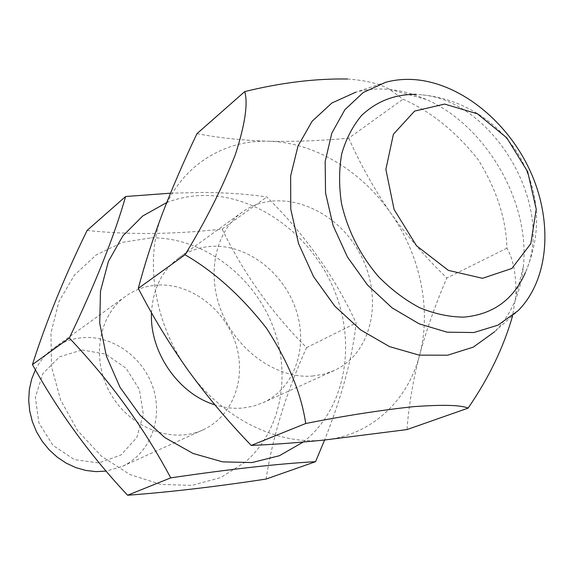 <?xml version="1.0" encoding="UTF-8"?>
<svg xmlns="http://www.w3.org/2000/svg" width="574" height="574" viewBox="0 0 574 574"><rect width="100%" height="100%" fill="white"/><g stroke="black" fill="none" stroke-linecap="round" stroke-linejoin="round"><path stroke-width="0.43" stroke-dasharray="2.87 2.15" d="M312.364 376.063L323.521 374.262L333.982 370.617C373.796 352.73 384.157 294.505 358.298 250.716C333.185 206.497 277.522 186.521 242.192 212.158C215.121 231.372 205.815 274.86 222.282 313.49C238.562 352.185 277.852 378.883 312.364 376.063M151.514 312.722C152.899 288.772 162.04 270.469 178.923 257.812C189.434 250.372 201.237 246.511 214.324 246.239C249.367 245.629 284.819 274.15 296.442 311.108C308.31 347.995 294.39 388.526 262.892 402.783L252.991 406.27L242.458 408.064C233.367 408.832 224.169 407.748 214.87 404.814M35.401 369.807C39.821 361.032 45.87 353.857 53.533 348.296C62.724 341.774 72.963 338.201 84.249 337.562C114.477 335.948 144.562 358.807 153.624 389.43C162.901 419.989 149.563 454.084 122.018 466.526L106.104 471.103M81.974 349.953L105.645 354.093L126.043 368.221L139.417 389.581L143.292 414.206L136.834 437.488L121.064 454.945L98.821 462.953L74.455 459.623L52.973 445.367L38.946 423.045L35.344 397.351L42.792 373.688L59.524 356.834L81.974 349.953M170.485 193.194L203.777 192.426C227.928 192.713 248.937 194.234 266.817 196.99C304.787 234.336 334.556 276.345 356.11 323.026C352.587 356.949 342.082 395.945 324.604 440.007M166.697 202.572C179.081 197.786 192.01 195.418 205.499 195.461C259.319 195.856 312.658 236.517 334.628 291.025C356.698 345.462 345.082 409.406 303.244 442.037M196.947 133.685C219.447 137.939 243.347 140.458 268.639 141.247C222.963 139.59 179.999 166.725 162.399 213.621C144.16 259.929 154.047 323.686 188.502 370.833C222.339 418.496 277.479 445.431 324.274 440.043C371.435 435.408 407.856 400.666 419.608 355.019C413 380.483 408.796 405.337 406.995 429.574M347.528 79.011C366.147 80.389 380.131 83.826 389.473 89.329L403.041 99.158C431.383 111.83 456.502 132.113 478.415 160.017C496.711 189.901 506.218 219.29 506.935 248.169C513.579 259.757 516.521 275.829 515.761 296.385L512.647 315.65M385.714 82.283L355.851 92.149C365.208 89.609 374.922 88.604 384.982 89.121C398.801 89.896 412.534 93.34 426.181 99.453C486.027 125.419 530.541 202.27 523.287 267.104C520.575 293.357 511.025 314.904 494.623 331.743L518.049 310.749M422.564 94.911C462.63 98.728 499.789 122.37 519.994 157.061C540.141 194.608 541.949 233.087 525.425 272.499C555.309 207.02 494.236 101.569 422.564 94.911L416.279 94.358M348.734 138.162C360.285 164.329 374.219 189.212 390.535 212.818C407.267 236.244 426.037 257.97 446.852 277.988C435.68 303.782 426.597 329.462 419.608 355.019C431.849 309.422 420.154 254.705 390.535 212.818C361.211 170.736 314.423 142.359 268.639 141.247C294.577 141.771 321.275 140.745 348.734 138.162L403.041 99.158M506.935 248.169L446.852 277.988M159.091 285.013C192.175 283.922 225.403 310.01 235.914 344.3C246.655 378.517 232.886 416.372 202.966 429.897C172.631 444.032 130.47 428.369 110.811 394.065C90.835 359.948 98.226 315.585 125.584 296.299C135.564 289.231 146.736 285.465 159.091 285.013M151.378 237.83C201.115 237.313 250.321 272.88 271.15 321.978C292.058 371.019 282.544 429.711 245.356 462.034L220.653 477.618L191.859 485.374L160.885 484.434L129.982 474.562L101.519 456.273L77.77 430.816L60.65 400.135L51.502 366.643L50.95 332.977L58.864 301.723L74.405 275.125L96.195 254.942L122.499 242.321L151.378 237.83M87.097 230.439C128.44 234.902 173.456 234.45 222.138 229.083C243.319 273.002 271.466 312.514 306.566 347.614C286.304 392.422 272.793 436.24 266.049 479.068M222.138 229.083L266.817 196.99M306.566 347.614L356.11 323.026M242.192 212.158L178.923 257.812M333.982 370.617L262.892 402.783M426.181 99.453L389.473 89.329M523.287 267.104L515.761 296.385M125.584 296.299L53.533 348.296M202.966 429.897L122.018 466.526"/><path stroke-width="0.86" d="M214.87 404.814C178.579 394.058 149.412 351.84 151.514 312.722M106.104 471.103L96.045 471.627L85.87 470.458L75.833 467.609L66.197 463.146L57.221 457.155L49.142 449.801L42.189 441.27L36.535 431.784L32.338 421.596L29.704 410.977L28.7 400.207L29.339 389.574L31.599 379.357L35.401 369.807M69.332 338.029L32.445 364.569C58.505 411.816 90.218 455.376 127.593 495.24L170.722 477.869C144.182 427.946 110.38 381.337 69.332 338.029C95.564 283.197 114.326 236.022 125.62 196.509L170.485 193.194M170.722 477.869C230.081 469.137 278.354 463.742 315.557 461.683L324.604 440.007M303.244 442.037L279.359 455.727L252.015 462.558L222.662 461.869L192.993 453.438L164.831 437.575L139.977 415.095L120.052 387.357L106.362 356.095L99.733 323.313L100.486 291.097L108.414 261.4L122.836 235.928L142.696 216.018L166.697 202.572M32.445 364.569C45.898 322.258 64.116 277.551 87.097 230.439L125.62 196.509M512.647 315.65C503.635 347.248 488.79 378.072 468.104 408.121C460.929 405.007 442.755 404.519 413.567 406.657C380.454 410.188 344.508 415.806 305.712 423.504C301.386 393.714 288.292 361.929 266.444 328.149C241.439 296.177 214.296 271.717 185.022 254.77L138.305 288.392C144.598 264.435 152.634 239.509 162.399 213.621C172.494 187.44 184.01 160.799 196.947 133.685L244.746 91.575C281.188 82.642 315.449 78.459 347.528 79.011M305.712 423.504L251.254 445.438C273.999 444.47 298.337 442.669 324.274 440.043L406.995 429.574L468.104 408.121M185.022 254.77C205.636 221.062 222.375 187.77 235.24 154.901C244.99 124.859 248.155 103.751 244.746 91.575M494.623 331.743L473.285 347.134L447.627 355.198L419.113 355.119L389.481 346.603L360.702 329.95L334.778 306.114L313.555 276.632L298.545 243.563L290.767 209.209L290.645 175.96L297.999 146.018L312.12 121.243L331.88 103.004L355.851 92.149M251.254 445.438C228.545 421.947 207.63 397.079 188.502 370.833C169.66 344.335 152.928 316.855 138.305 288.392M416.279 94.358C394.962 94.136 376.731 101.182 361.577 115.482C352.658 126.158 346.05 138.915 341.745 153.753C338.954 169.502 338.875 186.112 341.523 203.591C347.736 230.511 359.97 254.763 378.223 276.331C390.966 289.325 404.727 299.764 419.515 307.65C434.518 313.849 449.255 317.006 463.735 317.128C493.009 314.523 513.572 299.65 525.425 272.499M413.115 79.521C459.272 82.326 507.115 120.648 530.125 170.844C553.164 221.004 549.34 279.316 518.049 310.749L498.017 325.135L473.909 332.525L447.081 332.181L419.185 323.844L392.056 307.829L367.561 285.063L347.442 257.009L333.121 225.596L325.551 193.015L325.164 161.516L331.815 133.168L344.859 109.727L363.27 92.493L385.714 82.283C394.503 79.901 403.637 78.982 413.115 79.521M127.593 495.24C169.56 492.126 215.709 486.738 266.049 479.068L315.557 461.683M444.62 104.081L477.389 113.788L506.799 137.86L527.657 171.683L536.252 209.209L530.807 243.677L511.85 268.481L482.519 278.297L448.387 270.397L416.573 245.801L394.087 209.496L385.864 169.423L393.405 134.244L414.593 111.105L444.62 104.081"/></g></svg>
